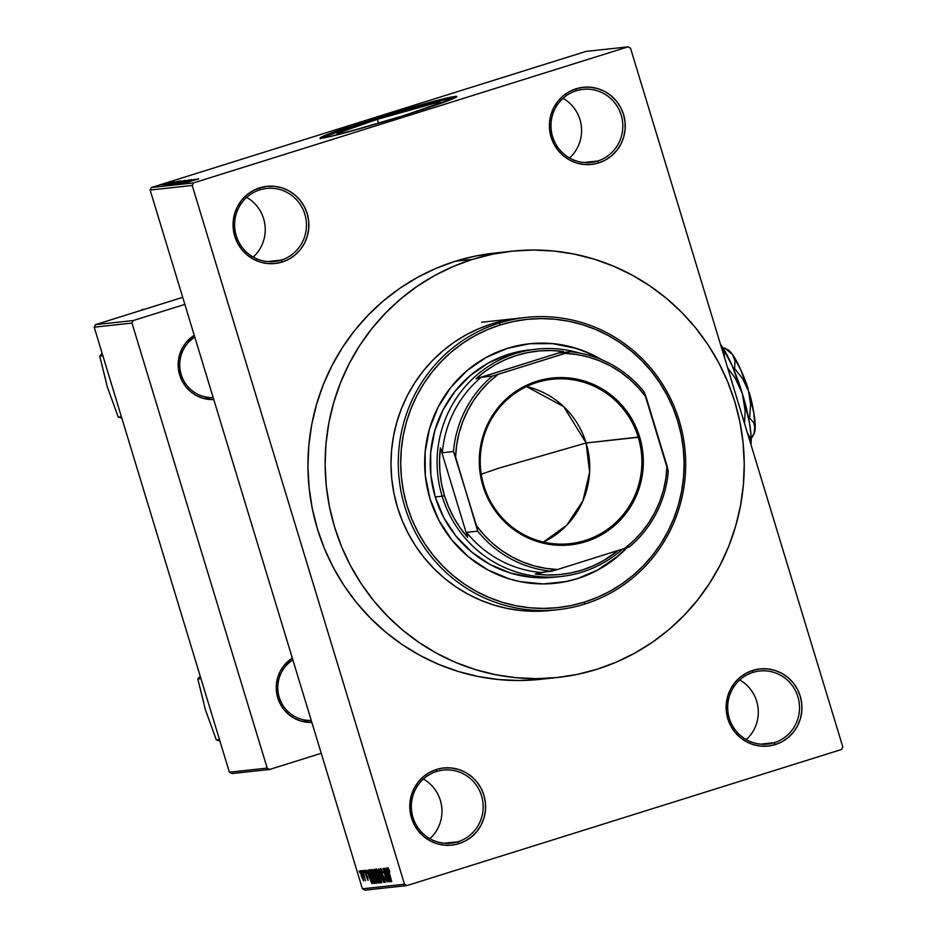 <?xml version="1.0" encoding="UTF-8"?>
<svg xmlns="http://www.w3.org/2000/svg" width="937" height="937" viewBox="0 0 937 937"><rect width="100%" height="100%" fill="white"/><g stroke="black" fill="none" stroke-linecap="round" stroke-linejoin="round"><path stroke-width="1.41" d="M576.22 90.772A36.742 35.911 83.8 0 0 552.596 136.65A36.742 35.911 83.8 0 0 597.572 161.035L598.591 162.944A38.792 37.913 -96.2 0 1 551.12 137.2A38.792 37.913 -96.2 0 1 576.056 88.769L576.22 90.772A36.742 35.911 -96.2 0 1 582.919 89.366A36.742 35.911 -96.2 0 1 622.063 118.554A36.742 35.911 -96.2 0 1 597.572 161.035A36.742 35.911 -96.2 0 1 590.872 162.441A36.742 35.911 -96.2 0 1 551.729 133.253A36.742 35.911 -96.2 0 1 576.22 90.772L576.056 88.769L569.216 91.697L563.055 95.937L557.843 101.325L553.755 107.65L550.956 114.677L549.562 122.138L549.609 129.739L551.12 137.2L554.013 144.216L558.183 150.529L563.477 155.893L569.684 160.098L576.571 162.991L583.88 164.455L591.317 164.444L598.591 162.944L605.443 160.016L611.592 155.776L616.815 150.388L620.891 144.064L623.691 137.036L625.084 129.575L625.038 121.974L623.538 114.513L620.645 107.497L616.464 101.184L611.17 95.82L604.962 91.615L598.075 88.722L590.767 87.258L583.341 87.27L576.056 88.769A38.792 37.913 -96.2 0 1 623.538 114.513A38.792 37.913 -96.2 0 1 598.591 162.944L597.572 161.035L584.02 162.511L597.572 161.035A36.742 35.911 83.8 0 0 621.196 115.157A36.742 35.911 83.8 0 0 576.22 90.772M752.938 672.403A36.742 35.911 83.8 0 0 729.302 718.281A36.742 35.911 83.8 0 0 774.29 742.678L775.309 744.575A38.792 37.913 -96.2 0 1 727.826 718.831A38.792 37.913 -96.2 0 1 752.774 670.412L752.938 672.403A36.742 35.911 -96.2 0 1 759.638 671.009A36.742 35.911 -96.2 0 1 798.769 700.197A36.742 35.911 -96.2 0 1 774.29 742.678A36.742 35.911 -96.2 0 1 767.59 744.072A36.742 35.911 -96.2 0 1 728.447 714.884A36.742 35.911 -96.2 0 1 752.938 672.403L752.774 670.412L745.922 673.34L739.773 677.568L734.549 682.956L730.473 689.292L727.674 696.32L726.28 703.781L726.327 711.382L727.826 718.831L730.719 725.847L734.901 732.16L740.195 737.524L746.402 741.741L753.289 744.634L760.598 746.098L768.024 746.075L775.309 744.575L782.149 741.659L788.31 737.419L793.522 732.031L797.61 725.695L800.409 718.667L801.803 711.206L801.756 703.605L800.245 696.156L797.352 689.14L793.182 682.827L787.888 677.463L781.681 673.258L774.794 670.365L767.485 668.889L760.059 668.913L752.774 670.412A38.792 37.913 -96.2 0 1 800.245 696.156A38.792 37.913 -96.2 0 1 775.309 744.575L774.29 742.678L760.739 744.142L774.29 742.678A36.742 35.911 83.8 0 0 797.914 696.8A36.742 35.911 83.8 0 0 752.938 672.403M436.583 771.479A36.742 35.911 83.8 0 0 412.959 817.357A36.742 35.911 83.8 0 0 457.935 841.742L458.954 843.651A38.792 37.913 -96.2 0 1 411.484 817.907A38.792 37.913 -96.2 0 1 436.419 769.476L436.583 771.479A36.742 35.911 -96.2 0 1 443.283 770.085A36.742 35.911 -96.2 0 1 482.426 799.261A36.742 35.911 -96.2 0 1 457.935 841.742A36.742 35.911 -96.2 0 1 451.236 843.148A36.742 35.911 -96.2 0 1 412.093 813.96A36.742 35.911 -96.2 0 1 436.583 771.479L436.419 769.476L429.568 772.404L423.419 776.644L418.207 782.032L414.119 788.357L411.32 795.396L409.926 802.845L409.973 810.446L411.484 817.907L414.377 824.923L418.546 831.236L423.84 836.6L430.048 840.805L436.935 843.698L444.243 845.162L451.669 845.151L458.954 843.651L465.806 840.723L471.955 836.483L477.167 831.096L481.255 824.771L484.054 817.743L485.448 810.282L485.401 802.681L483.902 795.22L480.997 788.204L476.828 781.903L471.534 776.539L465.326 772.322L458.439 769.429L451.13 767.965L443.705 767.977L436.419 769.476A38.792 37.913 -96.2 0 1 483.902 795.22A38.792 37.913 -96.2 0 1 458.954 843.651L457.935 841.742L444.384 843.218L457.935 841.742A36.742 35.911 83.8 0 0 481.559 795.864A36.742 35.911 83.8 0 0 436.583 771.479M259.865 189.836A36.742 35.911 83.8 0 0 236.241 235.714A36.742 35.911 83.8 0 0 281.217 260.111L282.236 262.009A38.792 37.913 -96.2 0 1 234.765 236.265A38.792 37.913 -96.2 0 1 259.701 187.845L259.865 189.836A36.742 35.911 -96.2 0 1 266.565 188.442A36.742 35.911 -96.2 0 1 305.708 217.63A36.742 35.911 -96.2 0 1 281.217 260.111A36.742 35.911 -96.2 0 1 274.518 261.505A36.742 35.911 -96.2 0 1 235.374 232.317A36.742 35.911 -96.2 0 1 259.865 189.836L259.701 187.845L252.861 190.773L246.712 195.001L241.488 200.389L237.401 206.726L234.601 213.753L233.208 221.214L233.266 228.815L234.765 236.265L237.658 243.28L241.828 249.593L247.122 254.958L253.341 259.174L260.228 262.067L267.525 263.531L274.963 263.508L282.236 262.009L289.088 259.092L295.237 254.852L300.461 249.465L304.548 243.128L307.336 236.101L308.741 228.64L308.683 221.038L307.184 213.589L304.291 206.573L300.109 200.26L294.815 194.896L288.608 190.691L281.721 187.798L274.424 186.322L266.986 186.346L259.701 187.845A38.792 37.913 -96.2 0 1 307.184 213.589A38.792 37.913 -96.2 0 1 282.236 262.009L281.217 260.111L267.677 261.575L281.217 260.111A36.742 35.911 83.8 0 0 304.841 214.233A36.742 35.911 83.8 0 0 259.865 189.836M419.448 110.578A53.983 2.167 163.1 0 0 440.32 102.402A53.983 2.167 163.1 0 0 377.318 119.327L337.777 133.148L337.039 133.815L341.466 133.335L358.918 128.966A53.983 2.167 163.1 0 1 337.027 133.792A53.983 2.167 163.1 0 1 377.318 119.327L378.525 123.286L377.318 119.327L435.881 102.859L440.308 102.379L439.57 103.047L418.441 110.917M456.225 97.143A71.458 2.87 -16.9 0 0 373.64 119.737L373.406 118.952A71.458 2.87 163.1 0 1 456.799 96.546A71.458 2.87 163.1 0 1 403.46 115.684L454.351 98.127L456.787 96.511L453.344 96.687L430.458 102.203L360.686 122.993L330.644 133.241L320.079 138.126L325.947 137.481L346.409 132.422L403.46 115.684A71.458 2.87 163.1 0 1 320.067 138.09A71.458 2.87 163.1 0 1 373.406 118.952L373.64 119.737A71.458 2.87 -16.9 0 0 320.876 138.266M194.802 337.133A32.666 31.928 83.8 0 0 181.169 374.495A32.666 31.928 83.8 0 0 213.167 397.569A32.666 31.928 -96.2 0 1 181.169 374.495A32.666 31.928 -96.2 0 1 194.802 337.133M213.765 399.56A34.704 33.919 -96.2 0 1 179.693 375.046A34.704 33.919 -96.2 0 1 194.24 335.294L185.713 342.942L182.059 348.611L179.553 354.9L178.299 361.577L178.346 368.37L179.693 375.046L182.282 381.324L186.018 386.969L190.75 391.771L196.313 395.531L202.474 398.12L213.765 399.56M292.883 659.953A32.666 31.928 83.8 0 0 279.249 697.315A32.666 31.928 83.8 0 0 311.248 720.401A32.666 31.928 -96.2 0 1 279.249 697.315A32.666 31.928 -96.2 0 1 292.883 659.953M311.857 722.392A34.704 33.919 -96.2 0 1 277.774 697.866A34.704 33.919 -96.2 0 1 292.332 658.125L283.794 665.774L280.14 671.442L277.633 677.732L276.38 684.397L276.438 691.201L277.774 697.866L280.362 704.144L284.098 709.801L288.842 714.591L294.394 718.363L300.554 720.951L311.857 722.392M511.497 251.233L494.326 253.107A214.362 209.513 83.8 0 0 455.241 261.271L472.424 259.408A214.362 209.513 -96.2 0 1 511.497 251.233A214.362 209.513 -96.2 0 1 739.808 421.486A214.362 209.513 -96.2 0 1 596.951 669.287A214.362 209.513 -96.2 0 1 557.866 677.451A214.362 209.513 -96.2 0 1 329.555 507.198A214.362 209.513 -96.2 0 1 472.424 259.408L455.241 261.271L435.928 268.404L417.398 277.434L399.83 288.291L383.409 300.847L368.264 315.008L354.561 330.62L342.427 347.545L331.979 365.606L323.324 384.638L316.53 404.456L311.681 424.871L308.812 445.684L307.945 466.685L309.105 487.685L312.267 508.486L317.409 528.878L324.471 548.66L333.396 567.658L344.09 585.672L356.458 602.538L370.384 618.08L385.716 632.17L402.324 644.668L420.045 655.432L438.692 664.392L458.111 671.431L478.093 676.491L498.461 679.536L519.004 680.52L539.536 679.442M549.785 610.561L535.706 611.299L521.616 610.619L507.655 608.535L493.951 605.068L480.646 600.23L467.844 594.093L455.698 586.714L444.314 578.141L433.796 568.49L424.25 557.82L415.77 546.259L408.438 533.903L402.313 520.878L397.475 507.315L393.95 493.33L391.771 479.076L390.987 464.67L391.572 450.264L393.54 435.998L396.878 422.001L401.528 408.403L407.466 395.355L414.634 382.975L422.95 371.368L432.344 360.663L442.732 350.953L454 342.333L466.04 334.896L478.748 328.7L491.984 323.815L499.292 323.019A146.992 143.666 -96.2 0 1 526.09 317.42A146.992 143.666 -96.2 0 1 682.64 434.159A146.992 143.666 -96.2 0 1 584.676 604.084A146.992 143.666 83.8 0 0 679.196 420.572A146.992 143.666 83.8 0 0 499.292 323.019L500.311 324.928A144.954 141.663 -96.2 0 1 677.72 421.123A144.954 141.663 -96.2 0 1 584.512 602.081L584.676 604.084A146.992 143.666 -96.2 0 1 557.878 609.682L550.581 610.467A146.992 143.666 -96.2 0 1 394.032 493.729A146.992 143.666 -96.2 0 1 491.984 323.815A146.992 143.666 -96.2 0 1 518.793 318.217M630.519 48.209L842.808 746.953L841.496 749.495L406.998 885.57L364.903 890.15L362.408 888.791L150.119 190.047L192.202 185.467L404.491 884.212L362.408 888.791L150.119 190.047L151.431 187.505L585.941 51.43L628.024 46.85L193.514 182.926L151.431 187.505L585.941 51.43L628.024 46.85L630.519 48.209L842.808 746.953L841.496 749.495L406.998 885.57L404.491 884.212L192.202 185.467L193.514 182.926L628.024 46.85L630.519 48.209M360.476 870.672L361.307 876.001L363.603 880.967L362.795 875.744L360.429 870.684L361.436 876.435L363.65 880.956L362.666 875.31L360.44 870.684M362.771 870.614L365.524 880.757L362.771 870.614M364.868 870.204L365.172 873.483L368.065 880.475L367.363 876.435L365.207 872.57L365.371 871.644L366.496 873.319L365.852 871.574L364.821 870.204L365.172 873.483L368.042 880.475L367.761 877.582L365.371 873.202L365.278 871.621L366.496 873.319L364.868 870.204M369.775 869.852C369.237 870.649 369.588 872.991 370.841 876.868L373.453 883.298L374.73 883.427L370.583 869.759L369.553 869.993L369.471 871.223L371.802 879.796L373.383 883.216L374.73 883.427L370.583 869.759L369.717 869.864M374.226 869.36L376.006 876.774L377.236 876.388L376.006 876.774L376.58 879.667L378.372 883.029L379.216 882.935L375.069 869.267L374.062 869.431L373.922 870.496L376.791 880.358L378.021 882.877L379.216 882.935L375.069 869.267L374.156 869.372M378.607 868.892L381.898 882.642L379.239 870.461L383.842 882.431L378.876 868.857L381.898 882.642L379.239 870.461L383.842 882.431L378.607 868.892M384.439 868.248L387.766 879.187L382.999 868.412L387.145 882.068L384.088 871.094L388.867 881.881L384.439 868.248L387.766 879.187L382.999 868.412L387.145 882.068L384.088 871.094L388.867 881.881L384.439 868.248M387.859 867.697L391.713 881.576L388.351 870.356L388.808 869.149L389.733 871.89L388.363 868.201L387.777 867.732L387.695 868.669L391.443 881.6L388.258 869.946L389.733 871.89L387.824 867.709M386.723 868.002L387.731 872.113L386.782 872.218L385.025 868.189L390.331 881.729L387.016 867.967L387.731 872.113L386.782 872.218L385.025 868.189L390.331 881.729L386.723 868.002M380.75 868.47L381.101 872.523L382.507 875.732L383.303 875.486L382.507 875.732L384.182 877.161L384.557 880.885L382.987 878.496L385.06 882.478L384.697 878.66L381.371 872.476L381.207 870.075L381.886 869.852L381.207 870.075L383.057 872.979L380.75 868.47L380.457 869.641L381.781 874.432L384.475 878.859L384.498 880.885L382.987 878.496L384.088 881.366L385.294 882.197L384.908 879.374L381.746 873.53L381.16 870.086L383.057 872.979L380.691 868.482M377.892 871L376.264 869.103L376.615 872.663L378.771 879.679L380.715 882.959L380.797 880.347L378.794 873.225L376.463 868.939L376.311 871.105L380.715 882.959L377.892 871M371.966 869.431L373.043 876.54L376.229 883.439L375.105 876.142L372.996 870.637L372.106 869.442L371.684 870.04L374.905 881.647L376.44 883.24L375.784 878.543L371.942 869.431M368.3 870.004L369.307 874.116L368.358 874.221L366.601 870.192L371.907 883.732L368.592 869.981L369.307 874.116L368.358 874.221L366.601 870.192L371.907 883.732L368.3 870.004M363.556 870.52L364.423 872.441L363.556 870.52M361.682 870.731L362.549 872.652L361.682 870.731M359.105 871.012L359.972 872.933L359.105 871.012M172.326 181.719L170.417 182.317L172.326 181.719M174.2 181.52L172.291 182.118L174.2 181.52M178.955 181.005L164.783 185.268L178.955 181.005M181.532 181.11L169.07 184.835L181.532 181.11M186.03 180.618L173.556 184.343L186.03 180.618M179.541 183.383L191.745 179.588L179.494 183.511M197.379 179.002L183.207 183.265L197.379 179.002M198.211 179.061L184.601 183.113L198.726 178.815M195.083 179.248L180.302 183.582L195.083 179.248M189.251 179.881L175.055 184.156L189.251 179.881M184.87 180.361L171.401 184.519L184.87 180.361M180.431 180.841L166.915 185.011L180.431 180.841M174.364 181.872L165.755 184.366L174.423 181.848M173.415 181.602L163.19 184.73L173.415 181.602M171.354 181.79L161.234 184.94L171.424 181.801M94.192 327.189L131.976 323.078L267.186 768.094L229.389 772.205L94.192 327.189L95.504 324.647L182.715 297.334L95.504 324.647L133.288 320.536L95.504 324.647L94.192 327.189L229.389 772.205L231.884 773.564L229.389 772.205L267.186 768.094L131.976 323.078L133.288 320.536L184.858 304.384L133.288 320.536L131.976 323.078L94.192 327.189M321.239 753.301L269.68 769.453L231.884 773.564L269.68 769.453L267.186 768.094L269.68 769.453L321.239 753.301M495.474 252.99L475.153 256.117L455.241 261.271A214.362 209.513 83.8 0 0 312.384 509.072A214.362 209.513 83.8 0 0 540.684 679.313L557.866 677.451M472.424 259.408L453.11 266.53L434.581 275.572L417.012 286.417L400.579 298.985L385.447 313.145L371.743 328.758L359.609 345.671L349.161 363.743L340.506 382.776L333.713 402.594L328.852 422.997L325.982 443.81L325.127 464.822L326.275 485.823L329.437 506.624L334.579 527.004L341.642 546.798L350.579 565.784L361.272 583.798L373.64 600.664L387.555 616.218L402.898 630.308L419.507 642.794L437.216 653.569L455.874 662.518L475.282 669.557L495.263 674.628L515.631 677.662L536.187 678.646L556.719 677.568L577.04 674.441L596.951 669.287L616.265 662.154L634.794 653.124L652.351 642.267L668.784 629.699L683.928 615.539L697.632 599.926L709.754 583.013L720.202 564.941L728.869 545.92L735.65 526.102L740.511 505.687L743.381 484.874L744.247 463.862L743.088 442.861L739.925 422.072L734.784 401.68L727.721 381.886L718.796 362.9L708.091 344.886L695.722 328.02L681.808 312.466L666.465 298.376L649.868 285.89L632.147 275.115L613.501 266.167L594.081 259.127L574.1 254.068L553.732 251.022L533.188 250.038L512.656 251.116L492.335 254.243L472.424 259.408M557.878 609.682A146.992 143.666 -96.2 0 1 401.329 492.932A146.992 143.666 -96.2 0 1 499.292 323.019L491.984 323.815L505.64 320.278L519.578 318.135M406.998 885.57L404.491 884.212L362.408 888.791L364.903 890.15L406.998 885.57M192.202 185.467L150.119 190.047L151.431 187.505L193.514 182.926L192.202 185.467M569.532 157.978A36.742 35.911 83.8 0 0 563.043 98.315A36.742 35.911 -96.2 0 1 569.532 157.978M746.239 739.609A36.742 35.911 83.8 0 0 739.75 679.957A36.742 35.911 -96.2 0 1 746.239 739.609M429.896 838.685A36.742 35.911 83.8 0 0 423.395 779.022A36.742 35.911 -96.2 0 1 429.896 838.685M253.177 257.043A36.742 35.911 83.8 0 0 246.689 197.391A36.742 35.911 -96.2 0 1 253.177 257.043M456.53 97.143L430.704 102.988L386.946 115.626L343.973 129.388L320.477 138.559M191.499 180.771L184.718 182.82L191.499 180.771M185.772 180.536L175.137 183.851L185.889 180.677M174.141 183.617L177.643 182.738L174.153 183.617M180.138 181.731L183.886 180.782L180.15 181.719M173.193 184.039L177.643 182.738L173.052 184.238M178.662 182.305L183.886 180.782L178.58 182.504M180.045 181.333L170.745 184.448L180.021 181.333M179.4 181.274L168.566 184.484L179.4 181.274M173.076 182.774L166.306 184.87L173.076 182.774M166.809 183.312L162.651 184.507L166.809 183.312M388.129 873.717L389.733 880.323L387.368 873.799L388.351 873.495L387.368 873.799L388.387 873.635L389.733 880.323L387.368 873.799L388.129 873.717M381.172 870.075L381.886 869.852M379.309 875.662L380.235 881.354L380.926 881.143L380.258 881.354L377.822 876.06L376.943 870.532L377.588 870.332L376.943 870.532L379.567 875.58L380.387 881.202L378.958 879.363L376.897 872.511L377.318 870.789L379.309 875.662M377.224 877.29L378.724 881.284L377.986 881.412L376.779 879.421L376.463 877.5L377.447 877.114L376.709 877.337L377.482 877.208L378.466 881.366L377.107 880.37L376.428 877.793L377.224 877.29M375.28 870.895L376.99 875.603L376.194 875.744L374.882 873.425L374.472 871.164L375.503 870.707L374.706 870.965L375.538 870.813L376.733 875.685L375.222 874.444L374.449 871.328L375.28 870.895M375.784 881.834L373.324 876.552L372.411 871.035L374.823 876.142L375.737 881.846L374.378 879.62L372.457 871.023L373.09 870.824L372.457 871.023L375.081 876.06L375.784 881.834L376.428 881.623M370.794 871.387L373.968 881.858L373.02 881.682L371.122 876.856L370.22 873.507L370.302 871.445L371.017 871.211L370.302 871.445L371.052 871.305L373.968 881.858L372.774 881.295L370.993 876.435L369.998 871.89L370.794 871.387M369.705 875.72L371.31 882.326L368.944 875.802L369.928 875.498L368.944 875.802L369.951 875.638L371.31 882.326L368.944 875.802L369.705 875.72M362.525 875.779L363.181 879.55L361.553 875.884L360.897 872.101L362.783 875.697L363.287 879.281L362.584 878.754L360.839 872.124L362.525 875.779M377.588 870.332L376.943 870.532M371.017 871.211L370.302 871.445M638.238 437.298A82.679 80.816 83.8 0 0 537.03 382.425A82.679 80.816 83.8 0 0 483.867 485.647L482.977 485.975A83.908 82.011 -96.2 0 1 536.936 381.23A83.908 82.011 -96.2 0 1 639.631 436.923L586.105 442.978A82.679 80.816 83.8 0 0 526.524 386.559L563.687 406.623L586.105 442.978L498.472 468.277L481.243 474.227L498.472 468.277L586.105 442.978L589.619 472.189L582.919 500.768L566.85 525.083L543.437 542.066A82.679 80.816 83.8 0 0 586.105 442.978L638.238 437.298A82.679 80.816 -96.2 0 1 569.989 543.671A82.679 80.816 -96.2 0 1 483.867 485.647A82.679 80.816 -96.2 0 1 552.104 379.274A82.679 80.816 -96.2 0 1 638.238 437.298L639.631 436.923L642.887 453.039L642.993 469.484L639.971 485.624L633.927 500.827L625.084 514.518L613.794 526.172L600.488 535.343L585.684 541.668L569.93 544.912L561.895 545.334L553.849 544.947L538.061 541.773L530.459 539.021L516.228 531.302L503.719 520.89L498.273 514.811L493.424 508.205L485.753 493.717L482.977 485.975L479.732 469.859L479.275 461.636L480.74 445.262L485.296 429.521L488.692 422.072L492.78 414.997L502.888 402.266L515.245 391.807L522.12 387.555L529.37 384.018L544.725 379.204L560.724 377.564L568.759 377.951L576.735 379.134L592.161 383.877L599.457 387.379L612.892 396.48L618.9 401.996L629.184 414.693L636.867 429.169L639.631 436.923A83.908 82.011 -96.2 0 1 585.684 541.668A83.908 82.011 -96.2 0 1 482.977 485.975L483.867 485.647A82.679 80.816 83.8 0 0 585.063 540.52A82.679 80.816 83.8 0 0 638.238 437.298M466.521 532.357L467.586 537.311A112.288 109.746 -96.2 0 1 444.466 495.579L442.135 496.223A114.326 111.737 83.8 0 0 622.484 549.164A114.326 111.737 -96.2 0 1 561.216 576.454A114.326 111.737 -96.2 0 1 442.135 496.223L435.26 496.973L442.135 496.223A114.326 111.737 -96.2 0 1 536.491 349.15A114.326 111.737 -96.2 0 1 579.417 353.015A114.326 111.737 83.8 0 0 468.851 382.589A114.326 111.737 83.8 0 0 442.135 496.223L444.466 495.579L448.565 506.905L453.836 517.716L460.196 527.894L467.586 537.311L440.413 447.874L439.535 459.891L439.921 471.932L441.573 483.879L444.466 495.579A112.288 109.746 -96.2 0 1 440.413 447.874L442.334 452.735A110.238 107.743 -96.2 0 1 481.196 377.295L563.301 351.492L551.542 350.532L539.771 350.871L528.093 352.499L516.674 355.404L505.617 359.539L495.076 364.868L485.155 371.333L475.973 378.841A112.288 109.746 -96.2 0 1 563.301 351.492L558.932 352.944L570.094 351.726L565.163 353.366L492.358 376.077L481.196 377.295L475.973 378.841L563.301 351.492L558.932 352.944L570.094 351.726A110.238 107.743 -96.2 0 1 644.07 391.842A110.238 107.743 83.8 0 0 570.094 351.726L498.156 374.343L489.079 382.05L480.904 390.741L473.735 400.322L467.668 410.664L462.761 421.638L459.083 433.117L456.682 444.946L455.593 456.975L477.683 531.138L466.521 532.357L467.586 537.311L440.413 447.874L442.334 452.735L453.496 451.529L476.441 525.598L484.019 534.922L492.569 543.319L501.963 550.698L512.106 556.965L522.869 562.036L534.102 565.843L545.685 568.349L557.456 569.532L629.395 546.915A110.238 107.743 83.8 0 0 668.257 471.463L644.07 391.842L646.167 397.3L638.589 387.977L630.051 379.579L620.645 372.2L610.502 365.934L599.75 360.862L588.506 357.044L576.934 354.537L565.163 353.366A108.2 105.752 -96.2 0 1 646.167 397.3L667.015 465.912A108.2 105.752 -96.2 0 1 624.464 548.543L633.529 540.848L641.704 532.146L648.872 522.565L654.951 512.223L659.859 501.248L663.537 489.782L665.926 477.952L667.015 465.912L668.257 471.463A110.238 107.743 -96.2 0 1 629.395 546.915L557.456 569.532A108.2 105.752 -96.2 0 1 476.441 525.598L477.683 531.138L466.521 532.357A110.238 107.743 83.8 0 0 540.497 572.472A110.238 107.743 -96.2 0 1 466.521 532.357M535.273 574.018L557.456 569.532L551.659 571.254A110.238 107.743 -96.2 0 1 477.683 531.138A110.238 107.743 83.8 0 0 551.659 571.254L540.497 572.472L535.273 574.018L547.021 574.978L558.803 574.639L570.469 572.999L581.9 570.106L592.945 565.96L603.498 560.642L618.139 550.523A112.288 109.746 -96.2 0 1 535.273 574.018M481.196 377.295A110.238 107.743 83.8 0 0 442.334 452.735L453.496 451.529A110.238 107.743 -96.2 0 1 492.358 376.077L481.196 377.295M492.358 376.077A110.238 107.743 83.8 0 0 453.496 451.529L455.593 456.975A108.2 105.752 -96.2 0 1 498.156 374.343L492.358 376.077M555.219 583.271A120.451 117.722 83.8 0 0 576.969 578.703L577.403 578.656A120.451 117.722 -96.2 0 1 555.442 583.247A120.451 117.722 -96.2 0 1 427.155 487.58A120.451 117.722 -96.2 0 1 507.421 348.341L530.037 343.692L553.123 343.633L575.786 348.189L586.703 352.148L601.355 359.55A120.451 117.722 -96.2 0 0 529.393 343.762A120.451 117.722 -96.2 0 0 507.421 348.341L486.162 357.43L467.059 370.583L450.849 387.321L438.165 406.974L429.486 428.806L425.14 451.962L425.304 475.574L429.978 498.718L438.961 520.503L451.927 540.099L468.359 556.754L487.65 569.825L509.037 578.808L520.269 581.654L543.249 583.927L566.206 581.561L577.403 578.656L587.827 574.697M561.216 576.454L554.353 577.204A114.326 111.737 -96.2 0 1 432.589 486.408A114.326 111.737 -96.2 0 1 508.779 354.245A114.326 111.737 -96.2 0 1 529.616 349.888M500.311 324.928L487.252 329.742L474.719 335.856L462.843 343.188L451.739 351.691L441.503 361.26L432.238 371.825L424.028 383.256L416.965 395.473L411.109 408.345L406.517 421.744L403.238 435.541L401.294 449.619L400.708 463.827L401.493 478.022L403.624 492.089L407.103 505.875L411.882 519.25L417.914 532.099L425.152 544.28L433.515 555.676L442.932 566.194L453.297 575.728L464.529 584.173L476.511 591.458L489.126 597.501L502.244 602.268L515.76 605.689L529.534 607.75L543.425 608.418L557.316 607.68L571.055 605.571L584.512 602.081L597.572 597.256L610.104 591.153L621.981 583.81L633.096 575.318L643.332 565.737L652.597 555.184L660.796 543.741L667.858 531.525L673.715 518.665L678.306 505.254L681.586 491.457L683.53 477.39L684.115 463.183L683.331 448.975L681.199 434.92L677.72 421.123L672.942 407.747L666.91 394.91L659.671 382.729L651.309 371.321L641.892 360.804L631.526 351.281L620.294 342.837L608.324 335.551L595.709 329.496L582.58 324.741L569.064 321.309L555.29 319.259L541.399 318.592L527.519 319.318L513.781 321.438L500.311 324.928L499.292 323.019A146.992 143.666 83.8 0 0 404.772 506.519A146.992 143.666 83.8 0 0 584.676 604.084L584.512 602.081A144.954 141.663 -96.2 0 1 407.103 505.875A144.954 141.663 -96.2 0 1 500.311 324.928M626.994 547.712L617.764 556.414L608.535 563.477L598.661 569.579L577.403 578.656A120.451 117.722 -96.2 0 0 626.994 547.712M598.239 569.626L617.331 556.461L626.431 547.887A120.451 117.722 83.8 0 1 576.969 578.703L565.784 581.608M529.171 343.785A120.451 117.722 83.8 0 1 599.68 358.871L586.269 352.195L575.365 348.236L552.689 343.68M553.732 577.274L531.818 577.321L510.302 572.999L490.004 564.472L471.698 552.057L456.096 536.257L443.787 517.646L435.26 496.973L430.833 475L430.68 452.594L434.803 430.61L443.037 409.891L455.077 391.233L470.468 375.362L488.599 362.865L508.779 354.245L530.237 349.829M205.367 709.66L216.342 739.961L219.879 740.909L216.342 739.961L219.492 739.621L216.342 739.961L205.367 709.66L197.824 678.985L200.178 676.069L197.824 678.985L200.963 678.646L197.824 678.985L203.716 702.633M107.286 386.84L118.261 417.141L121.798 418.078L118.261 417.141L121.412 416.789L118.261 417.141L107.286 386.84L99.744 356.165L102.098 353.237L99.744 356.165L102.883 355.814L99.744 356.165L105.635 379.801M144.696 309.233L142.037 309.526L144.696 309.233M141.311 310.299L142.037 309.526L141.311 310.299M740.546 369.377L748.136 388.855A36.742 7.637 -107.4 0 0 740.546 369.377M755.128 428.923L754.414 432.402L751.181 438.961L754.414 432.402L755.128 428.923A44.917 9.335 -107.4 0 0 748.558 391.221L750.619 404.561L749.6 418.043L753.805 422.821L754.906 425.679L754.121 433.55A44.917 9.335 -107.4 0 0 755.128 428.923L753.805 422.821L749.6 418.043L748.628 418.347L749.6 418.043L750.619 404.561L748.558 391.221A44.917 9.335 -107.4 0 0 732.535 354.549L735.088 361.213L734.538 368.464L733.495 368.791L734.538 368.464L742.877 379.04L748.558 391.221L753.817 412.83L755.128 428.923M724.442 347.873L732.535 354.549L735.088 361.213L734.538 368.464L742.877 379.04L748.558 391.221L740.769 369.892L732.535 354.549A44.917 9.335 -107.4 0 0 727.885 349.77L724.442 347.873L732.535 354.549L727.405 349.536M721.291 345.413L732.148 365.641L742.42 393.763L749.342 422.236L750.924 434.182L750.97 444.665A59.207 12.298 -107.4 0 0 751.087 443.459L750.959 444.606L751.087 443.459A59.207 12.298 -107.4 0 0 742.42 393.763L745.126 410.91L744.552 423.547L745.126 410.91L742.42 393.763A59.207 12.298 -107.4 0 0 721.291 345.413L723.54 349.56L724.734 358.602L723.54 349.56L721.291 345.413A59.207 12.298 -107.4 0 0 720.483 344.312L721.291 345.413M747.129 432.32L750.806 439.277L751.087 443.459L750.806 439.277L747.129 432.32M727.662 367.925L735.158 378.068L742.42 393.763L735.158 378.068L727.662 367.925M754.121 433.538L752.833 436.115M754.156 433.456L753.278 434.686M749.026 392.79L753.336 410.207A36.742 7.637 -107.4 0 0 749.331 392.767L749.026 392.79M320.302 138.863L320.067 138.09M376.627 877.36L377.447 877.102M374.624 870.977L375.503 870.707M375.76 881.834L376.428 881.635M372.434 871.023L373.09 870.824M481.63 322.258L526.09 317.42"/></g></svg>
